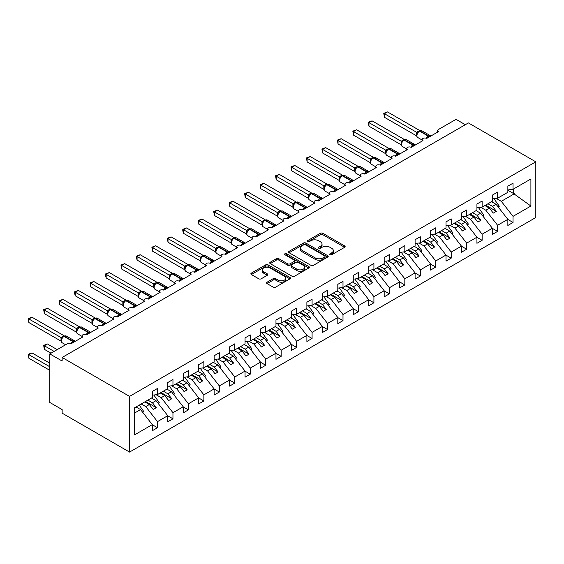 <?xml version="1.0" encoding="UTF-8"?>
<svg xmlns="http://www.w3.org/2000/svg" width="564" height="564" viewBox="0 0 564 564"><rect width="100%" height="100%" fill="white"/><g stroke="black" fill="none" stroke-linecap="round" stroke-linejoin="round"><path stroke-width="0.85" d="M330.046 254.745A1.198 0.691 0 0 0 331.752 254.745L344.646 247.3A1.72 0.994 0 0 0 345.147 246.595A1.72 0.994 0 0 0 344.646 245.897L322.798 233.284A1.72 0.994 0 0 0 320.366 233.284L307.472 240.729A1.198 0.691 0 0 0 307.119 241.223A1.198 0.691 0 0 0 307.472 241.709A1.198 0.691 0 0 0 309.171 241.709L310.842 240.743A5.492 3.172 0 0 1 318.611 240.743L320.43 241.801A5.492 3.172 0 0 1 322.037 244.043A5.492 3.172 0 0 1 320.43 246.285L318.759 247.243A1.198 0.691 0 0 0 318.406 247.737A1.198 0.691 0 0 0 318.759 248.231A1.198 0.691 0 0 0 320.458 248.231L322.129 247.265A5.492 3.172 0 0 1 329.898 247.265L331.717 248.315A5.492 3.172 0 0 1 333.324 250.557A5.492 3.172 0 0 1 331.717 252.799L330.046 253.765A1.198 0.691 0 0 0 329.7 254.258A1.198 0.691 0 0 0 330.046 254.745L330.046 253.765M267.075 282.197A1.72 0.994 0 0 0 266.575 282.902A1.72 0.994 0 0 0 267.075 283.6L273.209 287.139A1.72 0.994 0 0 0 275.634 287.139L289.959 278.87A1.72 0.994 0 0 0 290.46 278.172A1.72 0.994 0 0 0 289.959 277.467L268.111 264.854A1.72 0.994 0 0 0 265.679 264.854L251.361 273.124A1.72 0.994 0 0 0 250.853 273.829A1.72 0.994 0 0 0 251.361 274.527L258.763 278.799A1.72 0.994 0 0 0 261.188 278.799L267.322 275.26A1.72 0.994 0 0 0 267.822 274.562A1.72 0.994 0 0 0 267.322 273.864L263.649 271.742A4.59 2.651 0 0 1 262.302 269.867A4.59 2.651 0 0 1 265.136 267.414A4.59 2.651 0 0 1 270.142 267.992L284.531 276.297A4.59 2.651 0 0 1 285.87 278.172A4.59 2.651 0 0 1 283.036 280.618A4.59 2.651 0 0 1 278.031 280.047L275.634 278.658A1.72 0.994 0 0 0 273.209 278.658L267.075 282.197L267.075 283.6M535.8 161.833L129.544 396.379L129.544 452.074L535.8 217.528L535.8 161.833L468.402 122.924L62.146 357.47L62.146 361.038L49.78 353.896L67.405 343.723A2.623 1.516 0 0 1 71.113 343.723L82.859 336.941A2.623 1.516 0 0 1 82.09 335.869A2.623 1.516 0 0 1 83.712 334.473A2.623 1.516 0 0 1 86.574 334.797L98.319 328.015A2.623 1.516 0 0 1 97.551 326.944A2.623 1.516 0 0 1 99.172 325.548A2.623 1.516 0 0 1 102.028 325.872L113.78 319.09A2.623 1.516 0 0 1 113.011 318.018A2.623 1.516 0 0 1 114.633 316.623A2.623 1.516 0 0 1 117.488 316.947L129.241 310.165A2.623 1.516 0 0 1 128.472 309.093A2.623 1.516 0 0 1 130.087 307.697A2.623 1.516 0 0 1 132.949 308.022L132.836 307.676L136.826 305.371M129.544 396.379L62.146 357.47M310.961 265.348A1.72 0.994 0 0 0 313.387 265.348L327.712 257.078A1.72 0.994 0 0 0 328.213 256.373A1.72 0.994 0 0 0 327.712 255.675L305.864 243.056A1.72 0.994 0 0 0 303.432 243.056L289.113 251.325A1.72 0.994 0 0 0 288.606 252.03A1.72 0.994 0 0 0 289.113 252.728L310.961 265.348M285.405 255.006A1.198 0.691 0 0 1 286.625 255.175L308.811 267.985L294.514 276.247A1.72 0.994 0 0 1 292.082 276.247L270.234 263.628L270.234 262.225A1.72 0.994 0 0 0 269.733 262.93A1.72 0.994 0 0 0 270.234 263.628M270.234 262.225L276.367 258.686A1.72 0.994 0 0 1 278.792 258.686L287.654 263.804A1.72 0.994 0 0 0 290.079 263.804L294.147 261.456A1.72 0.994 0 0 0 294.648 260.758A1.72 0.994 0 0 0 294.147 260.053L284.926 254.731A1.198 0.691 0 0 1 284.573 254.237A1.198 0.691 0 0 1 285.313 253.596A1.198 0.691 0 0 1 286.625 253.744L308.839 266.575A1.72 0.994 0 0 1 309.34 267.273A1.72 0.994 0 0 1 308.839 267.971L308.839 266.575M134.443 413.116L140.556 409.591L152.301 424.621L134.443 434.929L134.443 407.871L152.301 397.564L152.301 391.458L157.497 388.455L157.497 394.56L152.301 395.209M157.497 394.56L167.762 388.638L167.762 382.533L172.958 379.53L172.958 385.635L167.762 386.284M172.958 385.635L183.215 379.713L183.215 373.608L188.411 370.604L188.411 376.71L183.215 377.358M188.411 376.71L198.676 370.788L198.676 364.682L203.872 361.679L203.872 367.784L198.676 368.433M437.643 132.11L437.643 130.594A2.623 1.516 180 0 0 438.411 131.666L426.659 138.448A2.623 1.516 0 0 0 423.804 138.124A2.623 1.516 0 0 0 422.182 139.519A2.623 1.516 0 0 0 422.951 140.591L411.205 147.373A2.623 1.516 0 0 0 408.343 147.049A2.623 1.516 0 0 0 406.722 148.445A2.623 1.516 0 0 0 407.49 149.516L395.745 156.298A2.623 1.516 0 0 0 392.882 155.974A2.623 1.516 0 0 0 391.268 157.37A2.623 1.516 0 0 0 392.036 158.442L380.284 165.224A2.623 1.516 0 0 0 377.429 164.899A2.623 1.516 0 0 0 375.807 166.295A2.623 1.516 0 0 0 376.576 167.367L364.83 174.149A2.623 1.516 0 0 0 361.968 173.825A2.623 1.516 0 0 0 360.347 175.221A2.623 1.516 0 0 0 361.115 176.292L349.37 183.074A2.623 1.516 0 0 0 346.507 182.75A2.623 1.516 0 0 0 344.893 184.146A2.623 1.516 0 0 0 345.661 185.218L333.909 192A2.623 1.516 0 0 0 331.054 191.668A2.623 1.516 0 0 0 329.432 193.071A2.623 1.516 0 0 0 330.201 194.143L318.448 200.925A2.623 1.516 0 0 0 315.593 200.594A2.623 1.516 0 0 0 313.972 201.997A2.623 1.516 0 0 0 314.74 203.068L302.995 209.85A2.623 1.516 0 0 0 300.133 209.519A2.623 1.516 0 0 0 298.511 210.922A2.623 1.516 0 0 0 299.28 211.993L287.534 218.776A2.623 1.516 0 0 0 284.672 218.444A2.623 1.516 0 0 0 283.058 219.847A2.623 1.516 0 0 0 283.826 220.919L272.074 227.701A2.623 1.516 0 0 0 269.218 227.37A2.623 1.516 0 0 0 267.597 228.772A2.623 1.516 0 0 0 268.365 229.844L256.62 236.626A2.623 1.516 0 0 0 253.758 236.295A2.623 1.516 0 0 0 252.136 237.698A2.623 1.516 0 0 0 252.905 238.769L241.159 245.552A2.623 1.516 0 0 0 238.297 245.22A2.623 1.516 0 0 0 236.683 246.623A2.623 1.516 0 0 0 237.451 247.695L225.699 254.477A2.623 1.516 0 0 0 222.843 254.145A2.623 1.516 0 0 0 221.222 255.548A2.623 1.516 0 0 0 221.99 256.62L210.238 263.402A2.623 1.516 0 0 0 207.383 263.071A2.623 1.516 0 0 0 205.761 264.474A2.623 1.516 0 0 0 206.53 265.545L194.784 272.327A2.623 1.516 0 0 0 191.922 271.996A2.623 1.516 0 0 0 190.301 273.399A2.623 1.516 0 0 0 191.069 274.464L179.324 281.253A2.623 1.516 0 0 0 176.462 280.921A2.623 1.516 0 0 0 174.847 282.324A2.623 1.516 0 0 0 175.615 283.389L163.863 290.178A2.623 1.516 0 0 0 161.008 289.847A2.623 1.516 0 0 0 159.386 291.243A2.623 1.516 0 0 0 160.155 292.314L148.403 299.103A2.623 1.516 0 0 0 145.547 298.772A2.623 1.516 0 0 0 143.926 300.168A2.623 1.516 0 0 0 144.694 301.239L132.949 308.022M203.872 367.784L214.137 361.862L214.137 355.757L219.333 352.754L219.333 358.859L214.137 359.508M219.333 358.859L229.597 352.937L229.597 346.832L234.786 343.828L234.786 349.934L229.597 350.582M234.786 349.934L245.051 344.012L245.051 337.906L250.247 334.91L250.247 341.008L245.051 341.657M250.247 341.008L260.512 335.087L260.512 328.981L265.707 325.985L265.707 332.083L260.512 332.732M265.707 332.083L275.972 326.161L275.972 320.056L281.168 317.06L281.168 323.165L275.972 323.806M281.168 323.165L291.433 317.236L291.433 311.131L296.622 308.134L296.622 314.24L291.433 314.881M296.622 314.24L306.887 308.311L306.887 302.205L312.082 299.209L312.082 305.314L306.887 305.956M312.082 305.314L322.347 299.385L322.347 293.28L327.543 290.284L327.543 296.389L322.347 297.031M327.543 296.389L337.808 290.46L337.808 284.355L342.997 281.358L342.997 287.464L337.808 288.112M342.997 287.464L353.261 281.535L353.261 275.429L358.457 272.433L358.457 278.538L353.261 279.187M358.457 278.538L368.722 272.609L368.722 266.504L373.918 263.508L373.918 269.613L368.722 270.262M373.918 269.613L384.183 263.684L384.183 257.579L389.379 254.583L389.379 260.688L384.183 261.336M389.379 260.688L399.643 254.759L399.643 248.653L404.832 245.657L404.832 251.763L399.643 252.411M404.832 251.763L415.097 245.833L415.097 239.728L420.293 236.732L420.293 242.837L415.097 243.486M420.293 242.837L430.558 236.908L430.558 230.803L435.753 227.807L435.753 233.912L430.558 234.561M435.753 233.912L446.018 227.983L446.018 221.878L451.207 218.881L451.207 224.987L446.018 225.635M451.207 224.987L461.472 219.058L461.472 212.959L466.668 209.956L466.668 216.061L461.472 216.71M466.668 216.061L476.932 210.132L476.932 204.034L482.128 201.031L482.128 207.136L476.932 207.785M482.128 207.136L492.393 201.214L492.393 195.109L497.589 192.105L497.589 198.211L492.393 198.859M152.301 424.727L157.497 427.731L157.497 421.625L167.762 415.696L156.009 400.666L151.469 398.043M141.204 403.972L145.745 406.595L157.497 421.625M167.762 415.802L172.958 418.805L172.958 412.7L183.215 406.771L171.47 391.74L166.923 389.118M156.122 394.729L161.205 397.669L172.958 412.7M183.215 406.877L188.411 409.88L188.411 403.775L198.676 397.846L186.931 382.815L182.383 380.192M171.583 385.811L176.666 388.744L188.411 403.775M198.676 397.951L203.872 400.955L203.872 394.849L214.137 388.92L202.384 373.89L197.844 371.267M187.036 376.886L192.12 379.819L203.872 394.849M214.137 389.026L219.333 392.029L219.333 385.924L229.597 379.995L217.845 364.964L213.298 362.342M202.497 367.961L207.58 370.893L219.333 385.924M229.597 380.101L234.786 383.104L234.786 376.999L245.051 371.07L233.306 356.039L228.758 353.416M217.958 359.035L223.041 361.968L234.786 376.999M245.051 371.175L250.247 374.179L250.247 368.073L260.512 362.144L248.766 347.114L244.219 344.491M233.418 350.11L238.501 353.043L250.247 368.073M260.512 362.25L265.707 365.253L265.707 359.148L275.972 353.219L264.22 338.188L259.68 335.566M248.872 341.185L253.955 344.118L265.707 359.148M275.972 353.332L281.168 356.328L281.168 350.223L291.433 344.294L279.681 329.263L275.133 326.641M264.333 332.259L269.416 335.192L281.168 350.223M291.433 344.407L296.622 347.403L296.622 341.298L306.887 335.368L295.141 320.345L290.594 317.715M279.793 323.334L284.876 326.267L296.622 341.298M306.887 335.481L312.082 338.478L312.082 332.372L322.347 326.443L310.595 311.42L306.055 308.79M295.247 314.409L300.337 317.342L312.082 332.372M322.347 326.556L327.543 329.552L327.543 323.447L337.808 317.525L326.055 302.494L321.515 299.865M310.708 305.484L315.791 308.416L327.543 323.447M337.808 317.631L342.997 320.627L342.997 314.522L353.261 308.6L341.516 293.569L336.969 290.939M326.168 296.558L331.251 299.491L342.997 314.522M353.261 308.705L358.457 311.702L358.457 305.596L368.722 299.674L356.977 284.644L352.429 282.021M341.629 287.633L346.712 290.566L358.457 305.596M368.722 299.78L373.918 302.776L373.918 296.671L384.183 290.749L372.43 275.718L367.89 273.096M357.082 278.708L362.166 281.64L373.918 296.671M384.183 290.855L389.379 293.851L389.379 287.746L399.643 281.824L387.891 266.793L383.344 264.171M372.543 269.782L377.626 272.715L389.379 287.746M399.643 281.929L404.832 284.926L404.832 278.82L415.097 272.898L403.352 257.868L398.804 255.245M388.004 260.857L393.087 263.79L404.832 278.82M415.097 273.004L420.293 276L420.293 269.895L430.558 263.973L418.812 248.943L414.265 246.32M403.457 251.932L408.547 254.872L420.293 269.895M430.558 264.079L435.753 267.075L435.753 260.97L446.018 255.048L434.266 240.017L429.726 237.395M418.918 243.006L424.001 245.946L435.753 260.97M446.018 255.154L451.207 258.15L451.207 252.045L461.472 246.123L449.727 231.092L445.179 228.469M434.379 234.081L439.462 237.021L451.207 252.045M461.472 246.228L466.668 249.225L466.668 243.126L476.932 237.197L465.187 222.167L460.64 219.544M449.839 225.156L454.922 228.096L466.668 243.126M476.932 237.303L482.128 240.299L482.128 234.201L492.393 228.272L480.641 213.241L476.101 210.619M465.293 216.231L470.376 219.17L482.128 234.201M492.393 228.378L497.589 231.381L497.589 225.276L507.854 219.347L507.854 225.452L513.043 222.456L513.043 216.35L530.9 206.036L513.536 193.537L513.536 189.003M480.754 207.305L485.837 210.245L497.589 225.276M497.589 198.211L507.854 192.289L507.854 186.183L513.043 183.18L513.043 189.285L507.854 189.934M507.854 219.452L513.043 222.456M496.214 198.38L501.297 201.32L513.043 216.35M49.78 353.896L49.78 402.449L62.146 409.591L62.146 413.165L129.544 452.074M465.307 124.707L456.036 119.349L438.411 129.523A2.623 1.516 180 0 0 437.643 130.594M140.556 409.591L136.009 406.968M157.497 427.731L152.301 430.727L152.301 424.621M172.958 418.805L167.762 421.801L167.762 415.696M188.411 409.88L183.215 412.876L183.215 406.771M203.872 400.955L198.676 403.951L198.676 397.846M219.333 392.029L214.137 395.026L214.137 388.92M234.786 383.104L229.597 386.1L229.597 379.995M250.247 374.179L245.051 377.175L245.051 371.07M265.707 365.253L260.512 368.25L260.512 362.144M281.168 356.328L275.972 359.324L275.972 353.219M296.622 347.403L291.433 350.399L291.433 344.294M312.082 338.478L306.887 341.474L306.887 335.368M327.543 329.552L322.347 332.548L322.347 326.443M342.997 320.627L337.808 323.623L337.808 317.525M358.457 311.702L353.261 314.698L353.261 308.6M373.918 302.776L368.722 305.78L368.722 299.674M389.379 293.851L384.183 296.854L384.183 290.749M404.832 284.926L399.643 287.929L399.643 281.824M420.293 276L415.097 279.004L415.097 272.898M435.753 267.075L430.558 270.078L430.558 263.973M451.207 258.15L446.018 261.153L446.018 255.048M466.668 249.225L461.472 252.228L461.472 246.123M482.128 240.299L476.932 243.303L476.932 237.197M497.589 231.381L492.393 234.377L492.393 228.272M513.043 189.285L530.9 178.978L530.9 206.036M145.745 406.595L149.333 404.522L153.196 409.464L156.291 407.68L152.428 402.738L156.009 400.666M144.786 401.899L149.333 404.522M147.881 400.116L152.428 402.738M161.205 397.669L164.794 395.597L168.657 400.539L171.752 398.755L167.882 393.813L171.47 391.74M160.246 392.974L164.794 395.597M163.341 391.19L167.882 393.813M176.666 388.744L180.247 386.671L184.118 391.62L187.206 389.83L183.342 384.888L186.931 382.815M175.707 384.049L180.247 386.671M178.795 382.265L183.342 384.888M192.12 379.819L195.708 377.746L199.571 382.695L202.666 380.904L198.803 375.962L202.384 373.89M191.168 375.123L195.708 377.746M194.256 373.34L198.803 375.962M207.58 370.893L211.169 368.821L215.032 373.77L218.127 371.979L214.257 367.037L217.845 364.964M206.621 366.198L211.169 368.821M209.716 364.414L214.257 367.037M223.041 361.968L226.629 359.895L230.493 364.845L233.581 363.054L229.717 358.112L233.306 356.039M222.082 357.273L226.629 359.895M225.17 355.489L229.717 358.112M238.501 353.043L242.083 350.97L245.953 355.919L249.041 354.136L245.178 349.186L248.766 347.114M237.543 348.348L242.083 350.97M240.631 346.564L245.178 349.186M253.955 344.118L257.544 342.045L261.407 346.994L264.502 345.21L260.638 340.261L264.22 338.188M252.996 339.422L257.544 342.045M256.091 337.639L260.638 340.261M269.416 335.192L273.004 333.12L276.868 338.069L279.963 336.285L276.092 331.336L279.681 329.263M268.457 330.497L273.004 333.12M271.552 328.713L276.092 331.336M284.876 326.267L288.465 324.194L292.328 329.143L295.416 327.36L291.553 322.411L295.141 320.345M283.918 321.572L288.465 324.194M287.005 319.788L291.553 322.411M300.337 317.342L303.918 315.269L307.789 320.218L310.877 318.434L307.013 313.485L310.595 311.42M299.378 312.646L303.918 315.269M302.466 310.863L307.013 313.485M315.791 308.416L319.379 306.351L323.243 311.293L326.337 309.509L322.467 304.56L326.055 302.494M314.832 303.721L319.379 306.351M317.927 301.937L322.467 304.56M331.251 299.491L334.84 297.425L338.703 302.367L341.791 300.584L337.928 295.635L341.516 293.569M330.292 294.796L334.84 297.425M333.387 293.012L337.928 295.635M346.712 290.566L350.293 288.5L354.164 293.442L357.252 291.659L353.388 286.709L356.977 284.644M345.753 285.87L350.293 288.5M348.841 284.087L353.388 286.709M362.166 281.64L365.754 279.575L369.617 284.517L372.712 282.733L368.849 277.784L372.43 275.718M361.207 276.945L365.754 279.575M364.302 275.161L368.849 277.784M377.626 272.715L381.215 270.649L385.078 275.592L388.173 273.808L384.303 268.866L387.891 266.793M376.667 268.02L381.215 270.649M379.762 266.236L384.303 268.866M393.087 263.79L396.675 261.724L400.539 266.666L403.627 264.883L399.763 259.941L403.352 257.868M392.128 259.102L396.675 261.724M395.216 257.311L399.763 259.941M408.547 254.872L412.129 252.799L415.999 257.741L419.087 255.957L415.224 251.015L418.812 248.943M407.589 250.176L412.129 252.799M410.677 248.386L415.224 251.015M424.001 245.946L427.59 243.874L431.453 248.816L434.548 247.032L430.684 242.09L434.266 240.017M423.042 241.251L427.59 243.874M426.137 239.46L430.684 242.09M439.462 237.021L443.05 234.948L446.914 239.89L450.009 238.107L446.138 233.165L449.727 231.092M438.503 232.326L443.05 234.948M441.598 230.535L446.138 233.165M454.922 228.096L458.504 226.023L462.374 230.965L465.462 229.181L461.599 224.239L465.187 222.167M453.964 223.4L458.504 226.023M457.051 221.617L461.599 224.239M470.376 219.17L473.964 217.098L477.828 222.04L480.923 220.256L477.059 215.314L480.641 213.241M469.417 214.475L473.964 217.098M472.512 212.691L477.059 215.314M485.837 210.245L489.425 208.172L493.288 213.114L496.383 211.331L492.513 206.389L496.101 204.316L491.554 201.693M484.878 205.55L489.425 208.172M487.973 203.766L492.513 206.389M496.101 204.316L507.854 219.347M501.297 201.32L514.41 193.748M507.854 190.251L513.536 193.537M485.618 205.12L496.383 211.331M470.164 214.045L480.923 220.256M454.704 222.97L465.462 229.181M439.243 231.896L450.009 238.107M423.79 240.821L434.548 247.032M408.329 249.746L419.087 255.957M392.868 258.672L403.627 264.883M377.408 267.597L388.173 273.808M361.954 276.522L372.712 282.733M346.493 285.447L357.252 291.659M331.033 294.373L341.791 300.584M315.572 303.298L326.337 309.509M300.118 312.223L310.877 318.434M284.658 321.142L295.416 327.36M269.197 330.067L279.963 336.285M253.744 338.992L264.502 345.21M238.283 347.917L249.041 354.136M222.822 356.843L233.581 363.054M207.362 365.768L218.127 371.979M191.908 374.693L202.666 380.904M176.447 383.619L187.206 389.83M160.987 392.544L171.752 398.755M145.533 401.469L156.291 407.68M330.532 254.914L331.717 254.23A5.492 3.172 0 0 0 333.324 251.988L333.324 250.557M322.037 244.043L322.037 245.467A5.492 3.172 0 0 1 320.43 247.709L319.238 248.4M344.646 245.897L344.646 247.3L322.798 234.709A1.72 0.994 0 0 0 320.366 234.709L307.951 241.878M327.691 257.092L305.864 244.487A1.72 0.994 0 0 0 303.432 244.487L289.135 252.742L289.113 251.325M324.681 256.867A1.198 0.691 0 0 0 325.026 256.373A1.198 0.691 0 0 0 324.681 255.887L305.498 244.811A1.198 0.691 0 0 0 303.799 244.811L302.036 245.826A5.492 3.172 0 0 0 300.429 248.068A5.492 3.172 0 0 0 302.036 250.31L315.149 257.882A5.492 3.172 0 0 0 322.918 257.882L324.681 256.867L324.681 258.291A1.198 0.691 0 0 0 325.026 257.804L325.026 256.373M300.429 248.068L300.429 249.499A5.492 3.172 0 0 0 302.036 251.741L302.036 250.31M324.681 258.291L322.918 259.313A5.492 3.172 0 0 1 315.149 259.313L302.036 251.741M270.255 263.642L276.367 260.117L276.367 258.686M294.648 260.758L294.648 262.182A1.72 0.994 0 0 1 294.147 262.887L290.079 265.235A1.72 0.994 0 0 1 287.654 265.235L278.792 260.117A1.72 0.994 0 0 0 276.367 260.117M296.847 269.113A4.59 2.651 0 0 0 301.853 269.691A4.59 2.651 0 0 0 304.687 267.237A4.59 2.651 0 0 0 303.34 265.362L298.278 262.436A1.72 0.994 0 0 0 295.846 262.436L291.778 264.784A1.72 0.994 0 0 0 291.278 265.489A1.72 0.994 0 0 0 291.778 266.187L296.847 269.113L296.847 270.544A4.59 2.651 0 0 0 301.853 271.115A4.59 2.651 0 0 0 304.687 268.668L304.687 267.237M291.278 265.489L291.278 266.913A1.72 0.994 0 0 0 291.778 267.618L291.778 266.187M296.847 270.544L291.778 267.618M285.87 278.172L285.87 279.596A4.59 2.651 0 0 1 283.036 282.049A4.59 2.651 0 0 1 278.031 281.471L275.634 280.089A1.72 0.994 0 0 0 273.209 280.089L267.103 283.614M262.302 269.867L262.302 271.291A4.59 2.651 0 0 0 263.649 273.166L263.649 271.742M267.301 275.274L263.649 273.166M289.938 278.884L268.111 266.286A1.72 0.994 0 0 0 265.679 266.286L251.382 274.541L251.361 273.124M384.429 152.978L385.691 153.711L385.649 150.116L388.8 148.36L356.603 129.776L353.508 131.56L385.649 150.116A1.925 1.396 18 0 1 386.114 151.505L386.735 150.814L385.705 150.151M493.93 198.669L499.316 206.241L498.139 206.925M499.316 206.241L498.35 207.192M426.68 138.441L430.536 135.797M384.429 117.284L383.753 113.315L384.429 113.709L387.517 111.926L419.715 130.51L416.627 132.3L384.429 113.709L384.429 117.284L416.57 135.839L416.57 132.265M419.397 131.017A0.874 0.508 -120 0 1 419.517 130.89L421.83 130.749A3.758 2.171 120 0 0 419.954 130.933A0.874 0.508 -120 0 0 419.517 130.89L419.144 131.109A0.874 0.508 60 0 0 419.024 131.229L417.043 133.647C416.415 135.579 416.634 136.855 417.698 137.475L422.182 140.062M417.649 132.963L416.627 132.3M383.753 113.315L387.517 111.926M368.969 161.903L370.231 162.629L370.195 159.041L373.34 157.285L341.142 138.702L338.055 140.485L370.195 159.041A1.925 1.396 18 0 1 370.661 160.43L371.274 159.739L370.245 159.076M478.476 207.594L483.856 215.166L482.678 215.85M483.856 215.166L482.89 216.118M353.508 170.829L354.77 171.555M463.016 216.52L468.402 224.091L467.225 224.775M468.402 224.091L467.429 225.043M338.055 179.754L339.309 180.48L339.274 176.892L342.426 175.136L310.228 156.552L307.133 158.336L339.274 176.892M447.555 225.445L452.941 233.017L451.764 233.7M452.941 233.017L451.976 233.968M322.594 188.679L323.856 189.405M432.102 234.37L437.481 241.942L436.303 242.619M437.481 241.942L436.515 242.894M411.226 147.366L411.093 147.028L415.083 144.722M368.969 126.202L368.292 122.24L368.969 122.635L372.064 120.851L404.261 139.435L401.166 141.226L368.969 122.635L368.969 126.202L401.11 144.765L401.11 141.19M403.937 139.942A0.874 0.508 -120 0 1 404.057 139.816L406.376 139.675A3.758 2.171 120 0 0 404.494 139.858A0.874 0.508 -120 0 0 404.057 139.816L403.683 140.034A0.874 0.508 60 0 0 403.57 140.154L401.582 142.572A1.925 1.396 18 0 0 401.103 141.219M402.195 141.888L401.166 141.226M368.292 122.24L372.064 120.851M395.766 156.284L399.622 153.648M353.508 135.127L352.831 131.165L353.508 131.56L353.508 135.127L385.649 153.683M388.476 148.868A0.874 0.508 -120 0 1 388.596 148.741L390.915 148.6A3.758 2.171 120 0 0 389.033 148.783A0.874 0.508 -120 0 0 388.596 148.741L388.229 148.959A0.874 0.508 60 0 0 388.11 149.079L386.735 150.814M352.831 131.165L356.603 129.776M380.305 165.21L384.162 162.573M338.055 144.053L337.371 140.091L338.055 140.485L338.055 144.053L370.195 162.608M373.023 157.793A0.874 0.508 -120 0 1 373.142 157.666L375.455 157.525A3.758 2.171 120 0 0 373.579 157.708A0.874 0.508 -120 0 0 373.142 157.666L372.769 157.885A0.874 0.508 60 0 0 372.649 158.005L371.274 159.739M337.371 140.091L341.142 138.702M364.852 174.135L368.708 171.498M322.594 152.978L321.917 149.016L322.594 149.411L325.689 147.627L357.886 166.211L354.791 168.001L322.594 149.411L322.594 152.978L354.735 171.534L354.735 167.966M357.562 166.718A0.874 0.508 -120 0 1 357.682 166.591L360.001 166.45A3.758 2.171 120 0 0 358.119 166.634A0.874 0.508 -120 0 0 357.682 166.591L357.308 166.803A0.874 0.508 60 0 0 357.188 166.93L355.207 169.341A1.925 1.396 18 0 0 354.728 167.987M355.821 168.664L354.791 168.001M321.917 149.016L325.689 147.627M307.133 197.604L308.395 198.331M416.641 243.296L422.027 250.867L420.843 251.544M422.027 250.867L421.054 251.819M349.391 183.06L353.247 180.424M307.133 161.903L306.456 157.941L307.133 158.336L307.133 161.903L339.274 180.459A1.925 0.726 -13.3 0 1 339.401 180.466M342.101 175.644A0.874 0.508 -120 0 1 342.221 175.517L344.541 175.376A3.758 2.171 120 0 0 342.658 175.559A0.874 0.508 -120 0 0 342.221 175.517L341.854 175.728A0.874 0.508 60 0 0 341.735 175.855L340.748 176.652M351.985 181.566A1.925 1.114 60 0 1 351.873 181.284A0.874 0.508 -120 0 0 351.316 180.558L342.658 175.559L342.292 175.778A0.874 0.508 60 0 0 341.854 175.728L339.747 178.266C339.126 180.198 339.345 181.474 340.409 182.101L344.893 184.689M340.36 177.589L339.331 176.927M306.456 157.941L310.228 156.552M291.68 206.53L292.935 207.256M401.18 252.214L406.566 259.792L405.389 260.469M406.566 259.792L405.601 260.744M333.93 191.986L337.787 189.349M291.68 170.829L290.996 166.866L291.68 167.261L294.768 165.478L326.965 184.061L323.87 185.852L291.68 167.261L291.68 170.829L323.821 189.384L323.821 185.817M326.648 184.569A0.874 0.508 -120 0 1 326.76 184.442L329.08 184.301A3.758 2.171 120 0 0 327.198 184.484A0.874 0.508 -120 0 0 326.76 184.442L326.394 184.654A0.874 0.508 60 0 0 326.274 184.781L324.286 187.192C323.666 189.123 323.884 190.399 324.949 191.027L329.432 193.614M324.899 186.515L323.87 185.852M290.996 166.866L294.768 165.478M276.219 215.455L277.474 216.181L277.439 212.593L280.59 210.837L248.393 192.253L245.298 194.037L277.439 212.593M385.72 261.139L391.106 268.718L389.928 269.395M391.106 268.718L390.14 269.67M318.47 200.911L322.326 198.274M276.219 179.754L275.535 175.792L276.219 176.187L279.307 174.403L311.504 192.987L308.416 194.777L276.219 176.187L276.219 179.754L308.36 198.309L308.353 194.763A1.925 1.396 18 0 1 308.825 196.131L309.439 195.44L308.416 194.777M311.187 193.494A0.874 0.508 -120 0 1 311.307 193.367L313.619 193.226A3.758 2.171 120 0 0 311.744 193.41A0.874 0.508 -120 0 0 311.307 193.367L310.933 193.579A0.874 0.508 60 0 0 310.813 193.706L309.439 195.44M275.535 175.792L279.307 174.403M260.758 224.38L262.02 225.106M370.266 270.064L375.645 277.643L374.468 278.32M375.645 277.643L374.679 278.595M303.016 209.836L302.882 209.498L306.872 207.199M260.758 188.679L260.082 184.717L260.758 185.112L263.853 183.328L296.051 201.912L292.956 203.696L260.758 185.112L260.758 188.679L292.899 207.235L292.892 203.689A1.925 1.396 18 0 1 293.365 205.056M295.726 202.413A0.874 0.508 -120 0 1 295.846 202.293L298.166 202.152A3.758 2.171 120 0 0 296.283 202.335A0.874 0.508 -120 0 0 295.846 202.293L295.473 202.504A0.874 0.508 60 0 0 295.36 202.631L293.372 205.042C292.744 206.974 292.97 208.25 294.034 208.877L298.511 211.465M293.985 204.365L292.956 203.696M260.082 184.717L263.853 183.328M245.298 233.306L246.56 234.032M354.805 278.99L360.192 286.568L359.007 287.245M360.192 286.568L359.219 287.52M287.555 218.761L287.421 218.423L291.412 216.125M245.298 197.604L244.621 193.642L245.298 194.037L245.298 197.604L277.439 216.16M280.266 211.338A0.874 0.508 -120 0 1 280.386 211.218L282.705 211.077A3.758 2.171 120 0 0 280.823 211.26A0.874 0.508 -120 0 0 280.386 211.218L280.019 211.429A0.874 0.508 60 0 0 279.899 211.556L277.911 213.968A1.925 1.396 18 0 0 277.432 212.614M278.524 213.291L277.495 212.621M244.621 193.642L248.393 192.253M229.844 242.231L231.099 242.957M339.345 287.915L344.731 295.494L343.554 296.171M344.731 295.494L343.765 296.445M272.095 227.687L271.961 227.348L275.951 225.05M229.844 206.53L229.16 202.568L229.844 202.962L232.932 201.172L265.129 219.763L262.034 221.546L229.844 202.962L229.844 206.53L261.985 225.085L261.985 221.518M264.812 220.263A0.874 0.508 -120 0 1 264.932 220.143L267.244 220.002A3.758 2.171 120 0 0 265.369 220.186A0.874 0.508 -120 0 0 264.932 220.143L264.558 220.355A0.874 0.508 60 0 0 264.438 220.482L262.45 222.893C261.83 224.824 262.048 226.101 263.113 226.728L267.597 229.315M263.064 222.216L262.034 221.546M229.16 202.568L232.932 201.172M214.383 251.156L215.645 251.882L215.603 248.294L218.754 246.538L186.557 227.948L183.469 229.738L215.603 248.294A1.925 1.396 18 0 1 216.075 249.683L216.689 248.985L215.659 248.322M323.884 296.84L329.27 304.419L328.093 305.096M329.27 304.419L328.304 305.371M256.641 236.612L256.507 236.274L260.498 233.975M214.383 215.455L213.707 211.493L214.383 211.888L217.478 210.097L249.669 228.688L246.581 230.472L214.383 211.888L214.383 215.455L246.524 234.011L246.524 230.443M249.351 229.188A0.874 0.508 -120 0 1 249.471 229.069L251.791 228.921A3.758 2.171 120 0 0 249.908 229.111A0.874 0.508 -120 0 0 249.471 229.069L249.098 229.28A0.874 0.508 60 0 0 248.978 229.407L246.997 231.818C246.369 233.75 246.595 235.026 247.659 235.653L252.136 238.241M247.603 231.141L246.581 230.472M213.707 211.493L217.478 210.097M198.923 260.082L200.185 260.808M308.43 305.766L313.817 313.344L312.632 314.021M313.817 313.344L312.844 314.289M241.18 245.537L241.047 245.199L245.037 242.901M198.923 224.38L198.246 220.418L198.923 220.813L202.018 219.022L234.215 237.613L231.12 239.397L198.923 220.813L198.923 224.38L231.064 242.936L231.057 239.39A1.925 1.396 18 0 1 231.529 240.757L232.149 240.06L231.12 239.397M233.891 238.114A0.874 0.508 -120 0 1 234.011 237.994L236.33 237.846A3.758 2.171 120 0 0 234.448 238.036A0.874 0.508 -120 0 0 234.011 237.994L233.644 238.205A0.874 0.508 60 0 0 233.524 238.332L232.149 240.06M198.246 220.418L202.018 219.022M183.469 269.007L184.724 269.733M292.97 314.691L298.356 322.27L297.179 322.946M298.356 322.27L297.39 323.214M225.72 254.463L225.586 254.124L229.576 251.826M183.469 233.306L182.785 230.768L182.785 229.344L183.469 229.738L183.469 233.306L215.603 251.861M218.437 247.039A0.874 0.508 -120 0 1 218.55 246.919L220.869 246.771A3.758 2.171 120 0 0 218.987 246.962A0.874 0.508 -120 0 0 218.55 246.919L218.183 247.131A0.874 0.508 60 0 0 218.064 247.258L216.689 248.985M182.785 229.344L186.557 227.948M168.009 277.932L169.263 278.658L169.228 275.063L172.38 273.314L140.182 254.724L137.087 256.507L169.228 275.063M277.509 323.616L282.895 331.188L281.718 331.872M282.895 331.188L281.929 332.14M210.259 263.388L214.116 260.744M168.009 242.231L167.325 238.269L168.009 238.657L171.096 236.873L203.294 255.464L200.206 257.247L168.009 238.657L168.009 242.231L200.149 260.787L200.149 257.219M202.977 255.964A0.874 0.508 -120 0 1 203.096 255.844L205.409 255.696A3.758 2.171 120 0 0 203.533 255.887A0.874 0.508 -120 0 0 203.096 255.844L202.723 256.056A0.874 0.508 60 0 0 202.603 256.183L200.615 258.594A1.925 1.396 18 0 0 200.142 257.24M201.228 257.91L200.206 257.247M167.325 238.269L171.096 236.873M152.548 286.857L153.81 287.584M262.056 332.541L267.435 340.113L266.257 340.797M267.435 340.113L266.469 341.065M194.806 272.313L194.672 271.975L198.662 269.67M152.548 251.156L151.871 247.194L152.548 247.582L155.643 245.798L187.84 264.389L184.745 266.173L152.548 247.582L152.548 251.156L184.689 269.712L184.689 266.137M187.516 264.89A0.874 0.508 -120 0 1 187.636 264.77L189.955 264.622A3.758 2.171 120 0 0 188.073 264.812A0.874 0.508 -120 0 0 187.636 264.77L187.262 264.981A0.874 0.508 60 0 0 187.149 265.108L185.161 267.519C184.534 269.451 184.759 270.727 185.824 271.354L190.301 273.942M185.775 266.835L184.745 266.173M151.871 247.194L155.643 245.798M137.087 295.783L138.349 296.509L138.314 292.913L141.458 291.165L109.268 272.574L106.173 274.358L138.314 292.913A1.925 1.396 18 0 1 138.779 294.309L139.393 293.611L138.37 292.949M246.595 341.467L251.981 349.038L250.797 349.722M251.981 349.038L251.008 349.99M179.345 281.239L179.211 280.9L183.201 278.595M137.087 260.082L136.41 257.544L136.41 256.119L137.087 256.507L137.087 260.082L169.228 278.637M172.055 273.815A0.874 0.508 -120 0 1 172.175 273.695L174.495 273.547A3.758 2.171 120 0 0 172.612 273.737A0.874 0.508 -120 0 0 172.175 273.695L171.808 273.907A0.874 0.508 60 0 0 171.689 274.026L169.701 276.445C169.08 278.376 169.299 279.652 170.363 280.273L174.847 282.86M170.314 275.761L169.285 275.098M136.41 256.119L140.182 254.724M121.634 304.708L122.889 305.434M231.134 350.392L236.52 357.964L235.343 358.648M236.52 357.964L235.555 358.916M163.884 290.164L163.75 289.825L167.741 287.52M121.634 269.007L120.95 265.045L121.634 265.433L124.722 263.649L156.919 282.24L153.824 284.023L121.634 265.433L121.634 269.007L153.775 287.562L153.775 283.988M156.602 282.74A0.874 0.508 -120 0 1 156.721 282.613L159.034 282.472A3.758 2.171 120 0 0 157.159 282.663A0.874 0.508 -120 0 0 156.721 282.613L156.348 282.832A0.874 0.508 60 0 0 156.228 282.952L154.24 285.37A1.925 1.396 18 0 0 153.76 284.016M154.853 284.686L153.824 284.023M120.95 265.045L124.722 263.649M106.173 313.633L107.435 314.359L107.393 310.764L110.544 309.016L78.347 290.425L75.259 292.208L107.393 310.764M215.674 359.317L221.06 366.889L219.882 367.573M221.06 366.889L220.094 367.841M148.431 299.089L148.297 298.751L152.287 296.445M106.173 277.932L105.496 275.394L105.496 273.97L106.173 274.358L106.173 277.932L138.314 296.488M141.141 291.666A0.874 0.508 -120 0 1 141.261 291.539L143.58 291.398A3.758 2.171 120 0 0 141.698 291.588A0.874 0.508 -120 0 0 141.261 291.539L140.887 291.757A0.874 0.508 60 0 0 140.767 291.877L139.787 292.681M151.025 297.588A1.925 1.114 60 0 1 150.912 297.306A0.874 0.508 -120 0 0 150.355 296.586L141.698 291.588L141.324 291.799A0.874 0.508 60 0 0 140.887 291.757L139.393 293.611M105.496 273.97L109.268 272.574M90.712 322.559L91.974 323.285M200.22 368.243L205.606 375.814L204.422 376.498M205.606 375.814L204.633 376.766M90.712 286.857L90.036 282.895L90.712 283.283L93.807 281.499L126.005 300.09L122.91 301.874L90.712 283.283L90.712 286.857L122.853 305.413L122.853 301.839M125.68 300.591A0.874 0.508 -120 0 1 125.8 300.464L128.12 300.323A3.758 2.171 120 0 0 126.237 300.513A0.874 0.508 -120 0 0 125.8 300.464L125.427 300.683A0.874 0.508 60 0 0 125.314 300.802L123.326 303.221C122.705 305.152 122.924 306.428 123.988 307.049L128.472 309.636M123.939 302.537L122.91 301.874M90.036 282.895L93.807 281.499M75.259 331.477L76.514 332.21M184.759 377.168L190.146 384.74L188.968 385.423M190.146 384.74L189.18 385.691M117.509 316.94L117.375 316.601L121.366 314.296M75.259 295.783L74.575 293.245L74.575 291.821L75.259 292.208L75.259 295.783L107.393 314.338M110.227 309.516A0.874 0.508 -120 0 1 110.34 309.389L112.659 309.248A3.758 2.171 120 0 0 110.777 309.432A0.874 0.508 -120 0 0 110.34 309.389L109.973 309.608A0.874 0.508 60 0 0 109.853 309.728L107.865 312.146A1.925 1.396 18 0 0 107.386 310.792M108.478 311.462L107.449 310.799M74.575 291.821L78.347 290.425M59.798 340.402L61.053 341.135M169.299 386.093L174.685 393.665L173.508 394.349M174.685 393.665L173.719 394.617M102.049 325.865L105.905 323.221M59.798 304.708L59.114 300.746L59.798 301.134L62.886 299.35L95.083 317.941L91.988 319.725L59.798 301.134L59.798 304.708L91.939 323.264L91.939 319.689M94.766 318.441A0.874 0.508 -120 0 1 94.886 318.315L97.198 318.174A3.758 2.171 120 0 0 95.323 318.357A0.874 0.508 -120 0 0 94.886 318.315L94.512 318.533A0.874 0.508 60 0 0 94.392 318.653L92.404 321.071C91.784 323.003 92.002 324.279 93.067 324.899L97.551 327.487M93.018 320.387L91.988 319.725M59.114 300.746L62.886 299.35M43.661 345.365L44.337 345.76L44.337 349.327L43.661 345.365L47.432 343.977L44.337 345.76L54.109 351.4M44.337 349.327L51.014 353.184M47.432 343.977L57.197 349.617M153.845 395.019L159.224 402.59L158.047 403.274M159.224 402.59L158.258 403.542M86.595 334.79L86.461 334.452L90.451 332.147M44.337 313.633L43.661 309.664L44.337 310.059L47.432 308.275L79.63 326.859L76.535 328.65L44.337 310.059L44.337 313.633L76.478 332.189L76.478 328.615M79.305 327.367A0.874 0.508 -120 0 1 79.425 327.24L81.745 327.099A3.758 2.171 120 0 0 79.862 327.282A0.874 0.508 -120 0 0 79.425 327.24L79.052 327.458A0.874 0.508 60 0 0 78.932 327.578L76.951 329.996A1.925 1.396 18 0 0 76.471 328.643M77.564 329.313L76.535 328.65M43.661 309.664L47.432 308.275M28.2 354.291L28.877 354.685L28.877 358.253L28.2 354.291L31.972 352.902L28.877 354.685L49.78 366.755M28.877 358.253L49.78 370.322M31.972 352.902L49.78 363.181M139.216 405.114L143.771 411.516L142.586 412.199M143.771 411.516L142.798 412.467M71.135 343.716L71.001 343.377L74.991 341.072M28.877 322.552L28.2 318.589L28.877 318.984L31.972 317.201L64.169 335.784L61.074 337.575L28.877 318.984L28.877 322.552L61.018 341.114L61.011 337.568A1.925 1.396 18 0 1 61.483 338.929L62.103 338.238L61.074 337.575M63.845 336.292A0.874 0.508 -120 0 1 63.965 336.165L66.284 336.024A3.758 2.171 120 0 0 64.402 336.207A0.874 0.508 -120 0 0 63.965 336.165L63.598 336.384A0.874 0.508 60 0 0 63.478 336.504L62.103 338.238M28.2 318.589L31.972 317.201M331.717 254.23L331.717 252.799M318.759 248.231L318.759 247.243M320.43 247.709L320.43 246.285M307.472 241.709L307.472 240.729M320.366 234.709L320.366 233.284M322.798 234.709L322.798 233.284M303.432 244.487L303.432 243.056M305.864 244.487L305.864 243.056M327.712 257.078L327.712 255.675M315.149 259.313L315.149 257.882M322.918 259.313L322.918 257.882M278.792 260.117L278.792 258.686M287.654 265.235L287.654 263.804M290.079 265.235L290.079 263.804M294.147 262.887L294.147 261.456M286.625 255.175L286.625 253.744M273.209 280.089L273.209 278.658M275.634 280.089L275.634 278.658M278.031 281.471L278.031 280.047M267.322 275.26L267.322 273.864M265.679 266.286L265.679 264.854M268.111 266.286L268.111 264.854M289.959 278.87L289.959 277.467M429.274 136.939A1.925 1.114 60 0 1 429.169 136.657A0.874 0.508 -120 0 0 428.612 135.931A3.758 2.171 -60 0 1 430.487 135.748L430.861 136.03M426.285 138.272A3.758 2.171 -60 0 1 428.238 136.15L428.612 135.931L419.954 130.933L419.581 131.151A3.758 2.171 120 0 0 416.923 135.755A3.758 2.171 120 0 0 417.698 137.475M418.037 132.032L419.144 131.109A0.874 0.508 60 0 1 419.581 131.151L428.238 136.15A0.874 0.508 60 0 1 428.795 136.869A1.925 1.114 60 0 0 428.908 137.151M418.735 131.377A1.925 1.114 60 0 1 418.171 131.193M418.481 131.588A1.925 1.114 60 0 1 417.804 131.405M417.036 133.654A1.925 1.396 18 0 0 416.563 132.293M413.821 145.864A1.925 1.114 60 0 1 413.708 145.582A0.874 0.508 -120 0 0 413.151 144.856A3.758 2.171 -60 0 1 415.034 144.673L415.4 144.955M410.825 147.197A3.758 2.171 -60 0 1 412.777 145.075L413.151 144.856L404.494 139.858L404.12 140.076A3.758 2.171 120 0 0 401.462 144.68A3.758 2.171 120 0 0 402.245 146.4L406.722 148.988M402.583 140.958L403.683 140.034A0.874 0.508 60 0 1 404.12 140.076L412.777 145.075A0.874 0.508 60 0 1 413.334 145.794A1.925 1.114 60 0 0 413.447 146.076M403.281 140.302A1.925 1.114 60 0 1 402.717 140.119M403.02 140.514A1.925 1.114 60 0 1 402.344 140.33M398.36 154.79A1.925 1.114 60 0 1 398.247 154.508A0.874 0.508 -120 0 0 397.69 153.782A3.758 2.171 -60 0 1 399.573 153.598L399.939 153.88M395.364 156.115A3.758 2.171 -60 0 1 397.324 154L397.69 153.782L389.033 148.783L388.666 149.002A3.758 2.171 120 0 0 386.009 153.605A3.758 2.171 120 0 0 386.784 155.326L391.268 157.913M387.123 149.883L388.229 148.959A0.874 0.508 60 0 1 388.666 149.002L397.324 154A0.874 0.508 60 0 1 397.874 154.719A1.925 1.114 60 0 0 397.987 155.001M387.82 149.227A1.925 1.114 60 0 1 387.256 149.044M387.56 149.439A1.925 1.114 60 0 1 386.883 149.256M382.9 163.715A1.925 1.114 60 0 1 382.787 163.433A0.874 0.508 -120 0 0 382.237 162.707A3.758 2.171 -60 0 1 384.112 162.524L384.486 162.806M379.903 165.04A3.758 2.171 -60 0 1 381.863 162.925L382.237 162.707L373.579 157.708L373.206 157.927A3.758 2.171 120 0 0 370.548 162.531A3.758 2.171 120 0 0 371.324 164.251L375.807 166.838M371.662 158.808L372.769 157.885A0.874 0.508 60 0 1 373.206 157.927L381.863 162.925A0.874 0.508 60 0 1 382.42 163.645A1.925 1.114 60 0 0 382.533 163.927M372.36 158.153A1.925 1.114 60 0 1 371.796 157.969M372.099 158.364A1.925 1.114 60 0 1 371.429 158.181M367.446 172.64A1.925 1.114 60 0 1 367.333 172.358A0.874 0.508 -120 0 0 366.776 171.632A3.758 2.171 -60 0 1 368.652 171.449L369.025 171.724M364.45 173.966A3.758 2.171 -60 0 1 366.403 171.851L366.776 171.632L358.119 166.634L357.745 166.852A3.758 2.171 120 0 0 355.087 171.456A3.758 2.171 120 0 0 355.87 173.176L360.347 175.764M356.208 167.734L357.308 166.803A0.874 0.508 60 0 1 357.745 166.852L366.403 171.851A0.874 0.508 60 0 1 366.96 172.57A1.925 1.114 60 0 0 367.072 172.852M356.906 167.078A1.925 1.114 60 0 1 356.342 166.895M356.645 167.289A1.925 1.114 60 0 1 355.969 167.106M348.989 182.891A3.758 2.171 -60 0 1 350.942 180.769L351.316 180.558A3.758 2.171 -60 0 1 353.198 180.374L353.565 180.649M351.612 181.777A1.925 1.114 60 0 1 351.499 181.495A0.874 0.508 60 0 0 350.942 180.769L342.292 175.778A3.758 2.171 120 0 0 339.627 180.381A3.758 2.171 120 0 0 340.409 182.101M341.446 176.003A1.925 1.114 60 0 1 340.882 175.82M341.185 176.215A1.925 1.114 60 0 1 340.508 176.031M339.739 178.28A1.925 1.396 18 0 0 339.267 176.913M336.525 190.491A1.925 1.114 60 0 1 336.412 190.209A0.874 0.508 -120 0 0 335.855 189.483A3.758 2.171 -60 0 1 337.737 189.3L338.104 189.574M333.528 191.816A3.758 2.171 -60 0 1 335.488 189.694L335.855 189.483L327.198 184.484L326.831 184.703A3.758 2.171 120 0 0 324.173 189.307A3.758 2.171 120 0 0 324.949 191.027M325.287 185.577L326.394 184.654A0.874 0.508 60 0 1 326.831 184.703L335.488 189.694A0.874 0.508 60 0 1 336.045 190.421A1.925 1.114 60 0 0 336.158 190.702M325.985 184.929A1.925 1.114 60 0 1 325.421 184.745M325.724 185.14A1.925 1.114 60 0 1 325.047 184.957M324.286 187.206A1.925 1.396 18 0 0 323.806 185.838M321.064 199.416A1.925 1.114 60 0 1 320.958 199.134A0.874 0.508 -120 0 0 320.401 198.408A3.758 2.171 -60 0 1 322.277 198.225L322.65 198.5M318.068 200.742A3.758 2.171 -60 0 1 320.028 198.62L320.401 198.408L311.744 193.41L311.37 193.621A3.758 2.171 120 0 0 308.712 198.232A3.758 2.171 120 0 0 309.488 199.952L313.972 202.539M309.833 194.502L310.933 193.579A0.874 0.508 60 0 1 311.37 193.621L320.028 198.62A0.874 0.508 60 0 1 320.585 199.346A1.925 1.114 60 0 0 320.697 199.628M310.524 193.854A1.925 1.114 60 0 1 309.96 193.671M310.271 194.065A1.925 1.114 60 0 1 309.594 193.882M305.61 208.342A1.925 1.114 60 0 1 305.498 208.053A0.874 0.508 -120 0 0 304.941 207.333A3.758 2.171 -60 0 1 306.823 207.15L307.19 207.425M302.614 209.667A3.758 2.171 -60 0 1 304.567 207.545L304.941 207.333L296.283 202.335L295.91 202.547A3.758 2.171 120 0 0 293.252 207.157A3.758 2.171 120 0 0 294.034 208.877M294.373 203.428L295.473 202.504A0.874 0.508 60 0 1 295.91 202.547L304.567 207.545A0.874 0.508 60 0 1 305.124 208.271A1.925 1.114 60 0 0 305.237 208.553M295.071 202.779A1.925 1.114 60 0 1 294.507 202.596M294.81 202.991A1.925 1.114 60 0 1 294.133 202.807M290.15 217.267A1.925 1.114 60 0 1 290.037 216.978A0.874 0.508 -120 0 0 289.48 216.259A3.758 2.171 -60 0 1 291.362 216.075L291.729 216.35M287.154 218.592A3.758 2.171 -60 0 1 289.113 216.47L289.48 216.259L280.823 211.26L280.456 211.472A3.758 2.171 120 0 0 277.798 216.082A3.758 2.171 120 0 0 278.574 217.803L283.058 220.39M278.912 212.353L280.019 211.429A0.874 0.508 60 0 1 280.456 211.472L289.113 216.47A0.874 0.508 60 0 1 289.663 217.196A1.925 1.114 60 0 0 289.776 217.478M279.61 211.704A1.925 1.114 60 0 1 279.046 211.521M279.349 211.916A1.925 1.114 60 0 1 278.672 211.733M274.689 226.192A1.925 1.114 60 0 1 274.576 225.903A0.874 0.508 -120 0 0 274.026 225.184A3.758 2.171 -60 0 1 275.902 224.994L276.275 225.276M271.693 227.518A3.758 2.171 -60 0 1 273.653 225.396L274.026 225.184L265.369 220.186L264.995 220.397A3.758 2.171 120 0 0 262.338 225.008A3.758 2.171 120 0 0 263.113 226.728M263.451 221.278L264.558 220.355A0.874 0.508 60 0 1 264.995 220.397L273.653 225.396A0.874 0.508 60 0 1 274.21 226.122A1.925 1.114 60 0 0 274.323 226.404M264.149 220.63A1.925 1.114 60 0 1 263.585 220.446M263.889 220.841A1.925 1.114 60 0 1 263.219 220.658M262.45 222.907A1.925 1.396 18 0 0 261.971 221.539M259.236 235.117A1.925 1.114 60 0 1 259.123 234.828A0.874 0.508 -120 0 0 258.566 234.109A3.758 2.171 -60 0 1 260.441 233.919L260.815 234.201M256.239 236.443A3.758 2.171 -60 0 1 258.192 234.321L258.566 234.109L249.908 229.111L249.535 229.322A3.758 2.171 120 0 0 246.877 233.933A3.758 2.171 120 0 0 247.659 235.653M247.998 230.204L249.098 229.28A0.874 0.508 60 0 1 249.535 229.322L258.192 234.321A0.874 0.508 60 0 1 258.749 235.047A1.925 1.114 60 0 0 258.862 235.329M248.689 229.555A1.925 1.114 60 0 1 248.125 229.365M248.435 229.767A1.925 1.114 60 0 1 247.758 229.583M246.99 231.832A1.925 1.396 18 0 0 246.517 230.464M243.775 244.043A1.925 1.114 60 0 1 243.662 243.754A0.874 0.508 -120 0 0 243.105 243.035A3.758 2.171 -60 0 1 244.987 242.844L245.354 243.126M240.779 245.368A3.758 2.171 -60 0 1 242.731 243.246L243.105 243.035L234.448 238.036L234.081 238.248A3.758 2.171 120 0 0 231.416 242.851A3.758 2.171 120 0 0 232.199 244.579L236.683 247.166M232.537 239.129L233.644 238.205A0.874 0.508 60 0 1 234.081 238.248L242.731 243.246A0.874 0.508 60 0 1 243.288 243.972A1.925 1.114 60 0 0 243.401 244.254M233.235 238.48A1.925 1.114 60 0 1 232.671 238.29M232.974 238.692A1.925 1.114 60 0 1 232.297 238.509M228.314 252.968A1.925 1.114 60 0 1 228.201 252.679A0.874 0.508 -120 0 0 227.644 251.96A3.758 2.171 -60 0 1 229.527 251.77L229.893 252.052M225.318 254.293A3.758 2.171 -60 0 1 227.278 252.171L227.644 251.96L218.987 246.962L218.62 247.173A3.758 2.171 120 0 0 215.963 251.777A3.758 2.171 120 0 0 216.738 253.504L221.222 256.091M217.077 248.054L218.183 247.131A0.874 0.508 60 0 1 218.62 247.173L227.278 252.171A0.874 0.508 60 0 1 227.835 252.898A1.925 1.114 60 0 0 227.948 253.18M217.774 247.406A1.925 1.114 60 0 1 217.21 247.215M217.514 247.617A1.925 1.114 60 0 1 216.837 247.434M212.854 261.886A1.925 1.114 60 0 1 212.748 261.604A0.874 0.508 -120 0 0 212.191 260.885A3.758 2.171 -60 0 1 214.066 260.695L214.44 260.977M209.857 263.219A3.758 2.171 -60 0 1 211.817 261.097L212.191 260.885L203.533 255.887L203.16 256.098A3.758 2.171 120 0 0 200.502 260.702A3.758 2.171 120 0 0 201.277 262.429L205.761 265.017M201.616 256.98L202.723 256.056A0.874 0.508 60 0 1 203.16 256.098L211.817 261.097A0.874 0.508 60 0 1 212.374 261.823A1.925 1.114 60 0 0 212.487 262.105M202.314 256.324A1.925 1.114 60 0 1 201.75 256.141M202.06 256.542A1.925 1.114 60 0 1 201.383 256.359M197.4 270.812A1.925 1.114 60 0 1 197.287 270.53A0.874 0.508 -120 0 0 196.73 269.811A3.758 2.171 -60 0 1 198.613 269.62L198.979 269.902M194.404 272.144A3.758 2.171 -60 0 1 196.357 270.022L196.73 269.811L188.073 264.812L187.699 265.024A3.758 2.171 120 0 0 185.041 269.627A3.758 2.171 120 0 0 185.824 271.354M186.162 265.905L187.262 264.981A0.874 0.508 60 0 1 187.699 265.024L196.357 270.022A0.874 0.508 60 0 1 196.914 270.748A1.925 1.114 60 0 0 197.026 271.03M186.86 265.249A1.925 1.114 60 0 1 186.296 265.066M186.599 265.468A1.925 1.114 60 0 1 185.923 265.284M185.154 267.533A1.925 1.396 18 0 0 184.682 266.166M181.939 279.737A1.925 1.114 60 0 1 181.827 279.455A0.874 0.508 -120 0 0 181.27 278.736A3.758 2.171 -60 0 1 183.152 278.546L183.519 278.827M178.943 281.069A3.758 2.171 -60 0 1 180.903 278.947L181.27 278.736L172.612 273.737L172.246 273.949A3.758 2.171 120 0 0 169.588 278.553A3.758 2.171 120 0 0 170.363 280.273M170.702 274.83L171.808 273.907A0.874 0.508 60 0 1 172.246 273.949L180.903 278.947A0.874 0.508 60 0 1 181.453 279.666A1.925 1.114 60 0 0 181.566 279.955M171.4 274.174A1.925 1.114 60 0 1 170.836 273.991M171.139 274.393A1.925 1.114 60 0 1 170.462 274.21M169.693 276.459A1.925 1.396 18 0 0 169.221 275.091M166.479 288.662A1.925 1.114 60 0 1 166.366 288.38A0.874 0.508 -120 0 0 165.809 287.661A3.758 2.171 -60 0 1 167.691 287.471L168.058 287.753M163.482 289.995A3.758 2.171 -60 0 1 165.442 287.873L165.809 287.661L157.159 282.663L156.785 282.874A3.758 2.171 120 0 0 154.127 287.478A3.758 2.171 120 0 0 154.903 289.198L159.386 291.785M155.241 283.755L156.348 282.832A0.874 0.508 60 0 1 156.785 282.874L165.442 287.873A0.874 0.508 60 0 1 165.999 288.592A1.925 1.114 60 0 0 166.112 288.881M155.939 283.1A1.925 1.114 60 0 1 155.375 282.916M155.678 283.318A1.925 1.114 60 0 1 155.008 283.135M148.029 298.92A3.758 2.171 -60 0 1 149.982 296.798L150.355 296.586A3.758 2.171 -60 0 1 152.231 296.396L152.604 296.678M150.651 297.806A1.925 1.114 60 0 1 150.539 297.517A0.874 0.508 60 0 0 149.982 296.798L141.324 291.799A3.758 2.171 120 0 0 138.666 296.403A3.758 2.171 120 0 0 139.449 298.123L143.926 300.711M140.478 292.025A1.925 1.114 60 0 1 139.914 291.842M140.225 292.237A1.925 1.114 60 0 1 139.548 292.06M135.564 306.513A1.925 1.114 60 0 1 135.452 306.231A0.874 0.508 -120 0 0 134.895 305.505A3.758 2.171 -60 0 1 136.777 305.321L137.144 305.603M132.568 307.845A3.758 2.171 -60 0 1 134.521 305.723L134.895 305.505L126.237 300.513L125.864 300.725A3.758 2.171 120 0 0 123.206 305.328A3.758 2.171 120 0 0 123.988 307.049M124.327 301.606L125.427 300.683A0.874 0.508 60 0 1 125.864 300.725L134.521 305.723A0.874 0.508 60 0 1 135.078 306.442A1.925 1.114 60 0 0 135.191 306.731M125.025 300.95A1.925 1.114 60 0 1 124.461 300.767M124.764 301.162A1.925 1.114 60 0 1 124.087 300.986M123.319 303.235A1.925 1.396 18 0 0 122.846 301.867M120.104 315.438A1.925 1.114 60 0 1 119.991 315.156A0.874 0.508 -120 0 0 119.434 314.43A3.758 2.171 -60 0 1 121.316 314.247L121.683 314.529M117.108 316.771A3.758 2.171 -60 0 1 119.067 314.649L119.434 314.43L110.777 309.432L110.41 309.65A3.758 2.171 120 0 0 107.752 314.254A3.758 2.171 120 0 0 108.528 315.974L113.011 318.561M108.866 310.531L109.973 309.608A0.874 0.508 60 0 1 110.41 309.65L119.067 314.649A0.874 0.508 60 0 1 119.624 315.368A1.925 1.114 60 0 0 119.73 315.657M109.564 309.876A1.925 1.114 60 0 1 109 309.692M109.303 310.087A1.925 1.114 60 0 1 108.626 309.904M104.643 324.363A1.925 1.114 60 0 1 104.53 324.081A0.874 0.508 -120 0 0 103.98 323.355A3.758 2.171 -60 0 1 105.856 323.172L106.229 323.454M101.647 325.696A3.758 2.171 -60 0 1 103.607 323.574L103.98 323.355L95.323 318.357L94.949 318.575A3.758 2.171 120 0 0 92.292 323.179A3.758 2.171 120 0 0 93.067 324.899M93.405 319.457L94.512 318.533A0.874 0.508 60 0 1 94.949 318.575L103.607 323.574A0.874 0.508 60 0 1 104.164 324.293A1.925 1.114 60 0 0 104.277 324.582M94.103 318.801A1.925 1.114 60 0 1 93.539 318.618M93.85 319.012A1.925 1.114 60 0 1 93.173 318.829M92.404 321.078A1.925 1.396 18 0 0 91.932 319.717M89.19 333.289A1.925 1.114 60 0 1 89.077 333.007A0.874 0.508 -120 0 0 88.52 332.281A3.758 2.171 -60 0 1 90.402 332.097L90.769 332.379M86.193 334.621A3.758 2.171 -60 0 1 88.146 332.499L88.52 332.281L79.862 327.282L79.489 327.501A3.758 2.171 120 0 0 76.831 332.104A3.758 2.171 120 0 0 77.613 333.825L82.09 336.412M77.952 328.382L79.052 327.458A0.874 0.508 60 0 1 79.489 327.501L88.146 332.499A0.874 0.508 60 0 1 88.703 333.218A1.925 1.114 60 0 0 88.816 333.5M78.65 327.726A1.925 1.114 60 0 1 78.086 327.543M78.389 327.938A1.925 1.114 60 0 1 77.712 327.754M73.729 342.214A1.925 1.114 60 0 1 73.616 341.932A0.874 0.508 -120 0 0 73.059 341.206A3.758 2.171 -60 0 1 74.941 341.023L75.308 341.305M70.733 343.546A3.758 2.171 -60 0 1 72.693 341.424L73.059 341.206L64.402 336.207L64.035 336.426A3.758 2.171 120 0 0 61.37 341.03A3.758 2.171 120 0 0 62.153 342.75L65.621 344.752M62.491 337.307L63.598 336.384A0.874 0.508 60 0 1 64.035 336.426L72.693 341.424A0.874 0.508 60 0 1 73.242 342.144A1.925 1.114 60 0 0 73.355 342.426M63.189 336.652A1.925 1.114 60 0 1 62.625 336.468M62.928 336.863A1.925 1.114 60 0 1 62.251 336.68M422.182 141.035L422.182 139.519M406.722 149.961L406.722 148.445M391.268 158.886L391.268 157.37M375.807 167.811L375.807 166.295M360.347 176.736L360.347 175.221M344.893 185.662L344.893 184.146M329.432 194.587L329.432 193.071M313.972 203.512L313.972 201.997M298.511 212.438L298.511 210.922M283.058 221.363L283.058 219.847M267.597 230.288L267.597 228.772M252.136 239.214L252.136 237.698M236.683 248.139L236.683 246.623M221.222 257.057L221.222 255.548M205.761 265.982L205.761 264.474M190.301 274.908L190.301 273.399M174.847 283.833L174.847 282.324M159.386 292.758L159.386 291.243M143.926 301.684L143.926 300.168M128.472 310.609L128.472 309.093M113.011 319.534L113.011 318.018M97.551 328.459L97.551 326.944M82.09 337.385L82.09 335.869M421.83 130.749L430.487 135.748M406.376 139.675L415.034 144.673M401.582 142.572C400.955 144.497 401.18 145.78 402.245 146.4M390.915 148.6L399.573 153.598M386.121 151.497C385.501 153.422 385.72 154.705 386.784 155.326M375.455 157.525L384.112 162.524M370.661 160.423C370.04 162.347 370.259 163.63 371.324 164.251M360.001 166.45L368.652 171.449M355.207 169.341C354.58 171.273 354.805 172.556 355.87 173.176M344.541 175.376L353.198 180.374M329.08 184.301L337.737 189.3M313.619 193.226L322.277 198.225M308.832 196.117C308.205 198.049 308.423 199.325 309.488 199.952M298.166 202.152L306.823 207.15M282.705 211.077L291.362 216.075M277.911 213.968C277.291 215.899 277.509 217.175 278.574 217.803M267.244 220.002L275.902 224.994M251.791 228.921L260.441 233.919M236.33 237.846L244.987 242.844M231.536 240.743C230.916 242.675 231.134 243.951 232.199 244.579M220.869 246.771L229.527 251.77M216.075 249.669C215.455 251.6 215.674 252.876 216.738 253.504M205.409 255.696L214.066 260.695M200.622 258.594C199.994 260.526 200.213 261.802 201.277 262.429M189.955 264.622L198.613 269.62M174.495 273.547L183.152 278.546M159.034 282.472L167.691 287.471M154.24 285.37C153.619 287.302 153.838 288.578 154.903 289.198M143.58 291.398L152.231 296.396M138.786 294.295C138.159 296.227 138.384 297.503 139.449 298.123M128.12 300.323L136.777 305.321M112.659 309.248L121.316 314.247M107.865 312.146C107.245 314.077 107.463 315.354 108.528 315.974M97.198 318.174L105.856 323.172M81.745 327.099L90.402 332.097M76.951 329.996C76.323 331.928 76.549 333.204 77.613 333.825M66.284 336.024L74.941 341.023M61.49 338.922C60.87 340.846 61.088 342.129 62.153 342.75"/></g></svg>
